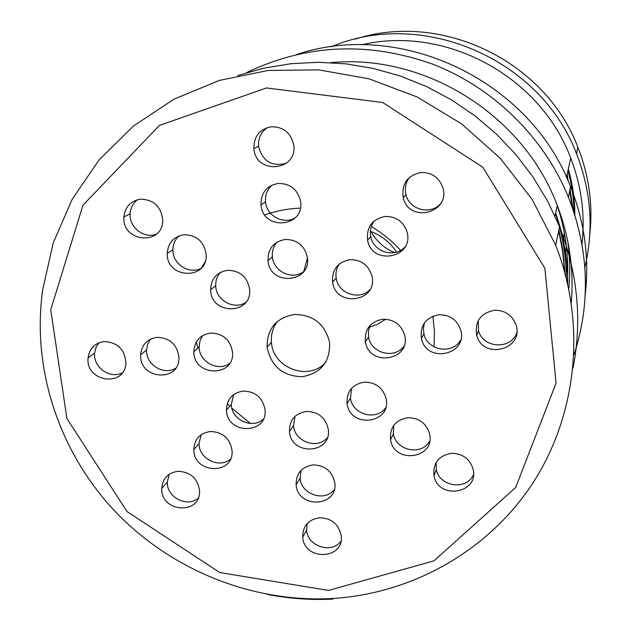 <?xml version="1.0" encoding="UTF-8"?>
<svg xmlns="http://www.w3.org/2000/svg" width="631" height="631" viewBox="0 0 631 631"><rect width="100%" height="100%" fill="white"/><g stroke="black" fill="none" stroke-linecap="round" stroke-linejoin="round"><path stroke-width="0.95" d="M277.372 321.471C272.821 327.607 270.857 334.548 271.472 342.302C272.726 368.378 309.529 381.779 325.935 361.997M294.48 314.467C313.268 314.727 324.957 323.987 329.556 342.254C330.321 361.713 321.187 373.213 302.162 376.746C282.688 376.076 270.991 366.193 267.079 347.113C267.071 328.633 276.204 317.748 294.48 314.467M169.147 474.323L167.31 482.06C166.552 497.11 186.831 507.845 198.11 498.348M178.037 471.302C190.586 471.949 197.763 478.44 199.562 490.792C201.044 515.227 160.692 512.672 161.717 488.504C162.553 478.503 167.996 472.769 178.037 471.302M201.131 434.767L199.041 443.561C198.71 458.769 219.28 468.975 230.433 459.108M210.375 431.501C222.759 432.022 229.984 438.364 232.042 450.542C234.251 475.293 193.449 474.126 193.812 449.564C194.443 439.129 199.964 433.111 210.375 431.501M233.628 394.58L231.293 404.51C231.419 419.844 252.258 429.466 263.269 419.236M243.227 391.062C255.421 391.457 262.685 397.633 265.02 409.598C268.033 434.633 226.805 435.004 226.434 410.063C226.813 399.171 232.413 392.837 243.227 391.062M307.123 523.596L306.595 530.182C307.565 546.375 331.504 554.16 340.898 541.288M319.601 517.759C331.259 518.169 338.429 523.935 341.111 535.072C345.338 559.437 304.418 561.669 302.722 537.289C302.62 526.057 308.243 519.55 319.601 517.759M301.011 470.347L300.096 478.235C301.058 494.333 324.484 502.292 334.193 489.766M313.071 464.889C324.776 465.236 331.985 471.041 334.69 482.281C338.981 506.93 297.824 509.398 296.12 484.718C296.018 473.368 301.665 466.759 313.071 464.889M294.977 416.389L293.525 425.72C294.48 441.645 317.204 449.808 327.292 437.804M306.461 411.428C318.221 411.72 325.47 417.548 328.207 428.899C332.561 453.839 291.151 456.552 289.44 431.565C289.337 420.088 295.008 413.376 306.461 411.428M436.084 462.547L436.313 469.417C439.302 486.777 466.538 490.768 473.455 474.788M451.41 453.326C462.278 453.437 469.448 458.524 472.911 468.588C480.112 493.087 438.592 500.722 434.033 475.877C432.748 463.201 438.537 455.677 451.41 453.326M393.689 425.436L393.381 433.812C395.803 450.7 421.524 456.055 429.64 441.282M407.863 417.722C418.976 417.848 426.185 423.133 429.498 433.56C436.021 458.319 394.399 464.858 390.55 439.815C389.572 427.376 395.345 420.009 407.863 417.722M351.538 388.31L350.457 398.161C352.311 414.52 376.344 421.192 385.604 407.855M364.332 382.126C375.697 382.276 382.946 387.765 386.085 398.595C391.859 423.614 350.15 428.93 347.074 403.698C346.427 391.528 352.177 384.334 364.332 382.126M478.235 320.619L478.495 330.565C482.754 348.217 510.66 350.126 516.679 333.089M494.286 310.294C504.713 310.16 511.883 314.845 515.811 324.35C525.039 349.148 483.157 360.735 476.728 335.329C474.567 321.581 480.42 313.236 494.286 310.294M424.513 322.733L423.393 328.199L423.906 333.791C427.132 350.694 452.869 354.961 460.756 339.825M438.931 314.735C449.729 314.672 456.962 319.68 460.622 329.745C468.549 354.811 426.564 364.095 421.429 338.571C419.891 325.359 425.72 317.417 438.931 314.735M370.113 325.328L368.425 331.03L368.599 337.025C370.878 353.289 394.635 359.496 403.927 346.206M382.812 319.239C394.012 319.262 401.284 324.602 404.637 335.242C411.215 360.506 369.222 367.4 365.42 341.821C364.473 329.193 370.271 321.668 382.812 319.239M339.344 263.971C336.473 268.23 335.424 272.947 336.197 278.105C338.082 293.565 359.528 300.908 369.932 289.613M349.976 259.68C361.374 259.68 368.701 265.162 371.967 276.126C378.127 301.768 335.889 308.062 332.584 282.144C331.851 269.603 337.648 262.117 349.976 259.68M374.191 220.953C370.823 225.669 369.679 230.914 370.776 236.68C373.323 252.069 394.888 258.544 405.039 246.926M385.099 216.457C396.173 216.33 403.493 221.536 407.058 232.066C414.441 257.748 372.053 266.329 367.589 240.214C366.359 227.081 372.195 219.162 385.099 216.457M409.685 177.169C405.717 182.391 404.479 188.219 405.97 194.663C409.243 209.91 430.894 215.439 440.746 203.482M420.806 172.508C431.517 172.271 438.805 177.169 442.67 187.202C451.386 212.828 408.967 223.895 403.225 197.661C401.419 183.913 407.279 175.528 420.806 172.508M267.505 127.549C261.053 131.982 258.071 138.205 258.56 146.195C262.433 161.244 271.709 166.931 286.387 163.271M271.283 126.776C283.287 126.744 290.741 132.684 293.652 144.602C298.408 171.159 255.602 175.237 253.891 148.53C253.812 136.399 259.601 129.142 271.283 126.776M272.135 185.072C267.221 189.505 265.02 195.089 265.517 201.825C266.432 215.849 283.682 225.078 295.316 217.742M278.287 183.44C290.244 183.471 297.658 189.395 300.53 201.202C305.191 227.42 262.685 231.222 260.974 204.87C260.879 192.865 266.653 185.719 278.287 183.44M277.183 242.02C273.515 246.224 271.922 251.154 272.395 256.825C273.326 271.519 292.327 280.519 303.692 271.614M285.204 239.457C297.122 239.551 304.497 245.451 307.329 257.148C311.911 283.051 269.682 286.577 267.962 260.571C267.867 248.693 273.617 241.657 285.204 239.457M178.975 235.907C175.032 239.606 173.012 244.229 172.91 249.781C172.381 263.797 188.969 274.777 201.052 268.388M184.039 234.724C196.809 235.071 204.192 241.665 206.171 254.522C208.049 280.44 166.292 279.115 167.231 253.41C168.059 242.761 173.659 236.538 184.039 234.724M220.464 272.355C217.151 276.126 215.573 280.574 215.715 285.701C215.763 300.261 234.069 310.405 245.798 302.344M227.546 270.297C239.93 270.573 247.281 276.859 249.616 289.172C252.574 314.916 210.754 315.453 210.588 289.795C211.054 278.713 216.701 272.213 227.546 270.297M137.479 199.719C132.983 203.229 130.546 207.922 130.144 213.783C129.032 227.31 144.034 239.023 156.307 234.196M140.539 199.159C153.743 199.593 161.126 206.526 162.695 219.967C163.405 245.995 121.791 242.635 123.921 216.946C125.112 206.787 130.649 200.863 140.539 199.159M202.725 335.511L199.988 340.866L199.144 346.9C198.883 361.737 218.042 372.116 229.645 363.393M210.604 333.05C223.074 333.444 230.378 339.833 232.516 352.201C234.906 377.543 193.543 376.928 193.851 351.735C194.466 341.032 200.051 334.809 210.604 333.05M150.494 339.147L147.654 344.203L146.573 349.984C145.603 364.481 163.681 375.824 175.647 368.212M157.103 337.34C169.968 337.877 177.248 344.589 178.936 357.469C180.04 382.662 139.096 379.736 140.634 354.835C141.644 344.755 147.133 338.918 157.103 337.34M98.751 342.885L95.896 347.61L94.626 353.06C92.994 367.234 110.109 379.436 122.351 372.811M104.202 341.584C117.453 342.278 124.693 349.306 125.908 362.651C125.782 387.615 85.343 382.457 88.072 357.919C89.413 348.454 94.792 343.004 104.202 341.584M573.074 368.039C582.263 320.493 577.751 273.381 559.523 226.695L547.7 201.289L533.14 177.201L516.024 154.737L496.55 134.198L474.969 115.844L451.567 99.911L426.643 86.597L400.511 76.083L373.513 68.471L346.001 63.857L318.324 62.28L290.828 63.731L263.845 68.18L237.713 75.523M196.415 341.789L197.779 348.146M227.278 403.446L229.834 406.175M231.861 408.225L250.436 423.472M201.36 268.057L205.036 261.936M264.768 214.895C276.189 210.888 288.051 208.632 300.34 208.12M371.336 226.466C382.244 233.028 392.017 241.003 400.646 250.373M432.89 316.17L434.459 331.551L434.089 346.892M393.539 426.004L392.987 426.477M555.611 212.884C563.728 236.136 567.774 259.862 567.742 284.068M568.791 288.872C570.337 272.789 569.935 256.659 567.592 240.474M330.818 62.619C425.318 53.454 523.84 115.299 557.315 205.611C569.399 237.295 574.052 269.65 571.284 302.675M246.469 72.715C305.846 44.138 367.826 41.252 432.401 64.046C493.371 87.559 543.93 137.14 568.468 197.274C588.999 250.152 590.861 302.643 574.036 354.74M296.838 54.4C401.474 19.451 530.182 80.658 570.534 186.595C584.59 221.97 589.48 258.111 585.205 295.024M394.58 252.629C384.295 248.306 376.447 241.271 371.028 231.53M561.574 244.568L561.85 243.755M562.726 241.026L563.964 236.806M568.145 180.931L567.174 174.18M564.288 232.594L563.207 243.653M562.552 248.022L562.355 249.245M576.537 153.578L577.46 156.157M574.029 212.481C573.8 198.355 571.773 184.426 567.947 170.693M566.086 269.508L567.671 263.758M572.143 206.96L569.785 190.452M566.946 178.226L566.575 176.885M331.165 46.812C422.131 7.998 540.822 58.833 576.505 153.735C591.144 191.225 593.929 229.108 584.866 267.394M355.411 39.083C441.314 11.153 545.152 60.97 577.807 147.102C589.054 175.568 593.053 204.76 589.788 234.669M564.855 272.6L563.01 251.091L558.885 229.779M564.571 271.559L562.631 251.122L558.664 230.875M555.509 213.333L559.445 226.497M559.508 226.758C563.933 243.708 566.196 260.824 566.315 278.121M370.397 231.293C381.369 235.41 390.116 242.351 396.631 252.116M385.786 319.215L377.488 324.263L368.323 327.584M303.834 271.417L307.415 257.803M332.348 280.069L333.207 281.442M563.767 260.406L563.996 259.428M564.895 255.2L566.393 246.421M566.796 175.891L568.215 181.081M570.053 189.055L572.98 209.35M567.742 267.142L566.204 272.458M574.849 215.045C574.841 199.475 572.664 184.142 568.318 169.037M567.348 282.373C568.965 256.415 565.613 230.859 557.291 205.706M581.987 244.284C585.268 214.919 581.522 186.2 570.74 158.129C540.381 76.122 445.391 25.082 361.65 44.777M555.698 245.238L532.178 199.467L500.438 158.507L461.64 123.913L417.249 97.016L368.969 78.796L318.616 69.867L268.096 70.467L219.257 80.445L173.817 99.272L133.33 126.129L99.099 159.911L72.147 199.333L53.225 242.967L42.782 289.306C31.353 368.796 59.243 451.788 114.361 510.629C169.834 569.225 250.436 602.4 330.439 598.606C410.3 594.323 486.509 552.496 531.696 484.845C576.482 417.138 587.232 325.462 555.698 245.238L559.523 226.695M267.576 594.457C289.282 598.645 311.13 600.199 333.113 599.095M328.577 590.435L219.706 572.546L126.997 511.52L66.894 418.471L50.74 309.75L82.969 205.193L159.406 125.427L266.487 87.961L382.646 102.49L482.794 167.199L544.876 268.199L556.061 383.135L515.669 487.495L434.01 560.817L328.577 590.435M267.079 347.113L271.472 342.302M161.717 488.504L167.31 482.06M193.812 449.564L199.041 443.561M226.434 410.063L231.293 404.51M302.722 537.289L306.595 530.182M296.12 484.718L300.096 478.235M289.44 431.565L293.525 425.72M434.033 475.877L436.313 469.417M390.55 439.815L393.381 433.812M347.074 403.698L350.457 398.161M476.728 335.329L478.495 330.565M421.429 338.571L423.906 333.791M365.42 341.821L368.599 337.025M332.584 282.144L336.197 278.105M367.589 240.214L370.776 236.68M403.225 197.661L405.97 194.663M253.891 148.53L258.56 146.195M260.974 204.87L265.517 201.825M267.962 260.571L272.395 256.825M167.231 253.41L172.91 249.781M210.588 289.795L215.715 285.701M123.921 216.946L130.144 213.783M193.851 351.735L199.144 346.9M140.634 354.835L146.573 349.984M88.072 357.919L94.626 353.06M557.315 205.611L554.909 215.905M570.534 186.595L568.468 197.274M577.807 147.102L576.505 153.735M566.496 177.24L570.74 158.129"/></g></svg>
